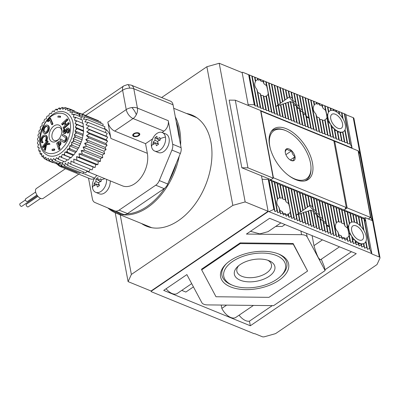 <?xml version="1.0" encoding="UTF-8"?>
<svg xmlns="http://www.w3.org/2000/svg" width="400" height="400" viewBox="0 0 400 400"><rect width="100%" height="100%" fill="white"/><g stroke="black" fill="none" stroke-linecap="round" stroke-linejoin="round"><path stroke-width="0.6" d="M260.715 111.28L260.945 111.125L273.42 177.785L346.32 207.555L345.205 208.31L346.045 208.655L344.095 209.985L364.285 218.225L364.415 218.935M270.765 179.59L270.35 179.875L344.095 209.985L347.16 207.895L370.575 217.455L368.345 218.975L372.455 220.65L359.98 153.99L358.38 150.99A0.8 0.425 169.4 0 0 358.17 150.825L370.645 217.485A0.8 0.425 -10.6 0 1 370.855 217.65L358.38 150.99M333.995 141.705L334.685 141.235L347.16 207.895M358.17 150.825L370.575 217.455L358.1 150.795L334.685 141.235M270.51 149.31A29.02 15.635 -124.2 0 1 285.655 130.59A29.02 15.635 -124.2 0 1 285.89 130.69A29.02 15.635 -124.2 0 1 310.995 167.57A29.02 15.635 -124.2 0 1 294.7 178.92A29.02 15.635 -124.2 0 1 288.035 175.05M304.665 180.95A30.02 16.175 55.8 0 0 306.375 180.045A30.02 16.175 55.8 0 0 311.02 168.485L310.995 167.57M285.89 130.69L285.045 130.335A30.02 16.175 55.8 0 0 284.805 130.235A30.02 16.175 55.8 0 0 272.59 130.415A30.02 16.175 55.8 0 0 271.12 131.675M291.26 160.53A6.935 3.735 55.8 0 0 293.54 160.745A6.935 3.735 55.8 0 0 295.035 156.74A6.935 3.735 55.8 0 0 291.67 150.75A6.935 3.735 55.8 0 0 286.815 148.765A6.935 3.735 55.8 0 0 285.205 151.695A6.935 3.735 55.8 0 0 285.32 152.775A6.935 3.735 55.8 0 0 288.685 158.765A6.935 3.735 55.8 0 0 291.2 160.505A6.935 3.735 55.8 0 0 291.26 160.53M290.465 160.195L293.54 160.745C293.19 159.995 293.69 158.66 295.035 156.74C293.08 155.335 291.96 153.335 291.67 150.75C289.225 150.665 287.605 150.005 286.815 148.765L285.29 151.62M291.67 150.75L285.9 154.675M290.24 160L295.035 156.74M267.74 260.235A17.61 9.355 -10.6 0 1 271.43 264.54A17.61 9.355 -10.6 0 1 266.495 272.995A17.61 9.355 -10.6 0 1 248.17 277.65A17.61 9.355 -10.6 0 1 236.82 271.02A17.61 9.355 -10.6 0 1 238.705 265.665M269.065 276.355A20.615 10.95 -10.6 0 1 241.815 280.78A20.615 10.95 -10.6 0 1 237.58 266.66A20.615 10.95 -10.6 0 1 240.185 264.565A20.615 10.95 -10.6 0 1 269.145 260.755A20.615 10.95 -10.6 0 1 269.065 276.355M232.615 261.47A31.42 16.695 -10.6 0 1 274.155 254.725A31.42 16.695 -10.6 0 1 280.605 276.25A31.42 16.695 -10.6 0 1 276.635 279.445A31.42 16.695 -10.6 0 1 232.495 285.25A31.42 16.695 -10.6 0 1 232.615 261.47M280.605 276.25L281.68 275.21A33.02 17.545 169.4 0 0 278.305 253.875M278.88 280.365A34.62 18.395 -10.6 0 1 233.105 287.795A34.62 18.395 -10.6 0 1 226 264.08A34.62 18.395 -10.6 0 1 230.375 260.555A34.62 18.395 -10.6 0 1 279.01 254.16A34.62 18.395 -10.6 0 1 278.88 280.365M226.555 263.555A33.02 17.545 169.4 0 0 231.12 284.675L232.495 285.25M293.25 244.165L307.585 271.05L293.125 243.5L293.25 244.165L240.29 243.575L240.165 242.905L201.545 269.2L201.67 269.865L240.29 243.575M307.585 271.05L268.96 297.345L216.005 296.75L201.67 269.865M146.575 225.59A60.04 39.25 -67.8 0 0 149.005 227.075M141.53 223.53A60.04 39.25 -67.8 0 0 146.43 226.18A60.04 39.25 -67.8 0 0 193.89 205.735A60.04 39.25 -67.8 0 0 210.935 142.13A60.04 39.25 -67.8 0 0 191.82 115.01A60.04 39.25 -67.8 0 0 186.465 113.475M268.175 211.625L268.94 211.635L273.85 209.36L268.24 179.365L262.125 179.295L268.175 211.625L151.105 291.325L151.045 290.99L268.11 211.29L261.47 175.795L271 179.69L273.23 178.17L260.57 110.51L235.295 100.19L247.955 167.85L273.23 178.17M248.315 105.505L242.165 72.64L219.215 63.27L245.165 201.925L268.11 211.29M235.295 100.19L229.18 100.12L241.84 167.78L261.47 175.795M151.045 290.99L128.095 281.62L131.37 274.455L232.83 205.385L245.165 201.925M115.215 212.775L128.095 281.62M161.625 97.54L206.88 66.735L219.215 63.27M241.84 167.78L247.955 167.85M232.83 205.385L206.88 66.735M131.37 274.455L120.21 214.825M194.29 116.175A60.04 39.25 -67.8 0 0 191.515 115.535M129.705 88.125A8.005 2.155 -94.5 0 0 128.125 84.755A8.005 2.155 85.5 0 0 127.6 84.57L131.25 85.14A8.005 5.235 112.2 0 1 133.8 88.755A8.005 4.255 169.4 0 0 129.705 88.125A8.005 4.255 169.4 0 0 122.62 90.26L126.235 109.59A8.005 4.255 -10.6 0 1 131.9 107.57A8.005 4.255 -10.6 0 1 137.42 108.085A8.005 5.235 112.2 0 1 136.315 114.68A8.005 5.235 112.2 0 1 133.09 118.545L163.935 131.14L162.03 132.435M79.955 113.5L77.55 112.515L77.435 113.675M78.48 114.1L80.325 113.31L79.4 115.5L82.835 114.74L81.56 117.095L85.015 116.77L83.4 119.22L86.82 119.355L84.865 121.83L88.2 122.43L85.93 124.85L89.125 125.915L86.555 128.21L89.57 129.73L86.74 131.83L89.52 133.775L86.47 135.62L88.98 137.955L85.755 139.485L87.965 142.165L84.61 143.335L86.5 146.305L83.065 147.065L84.615 150.265L81.16 150.59L82.365 153.955L78.94 153.82L79.795 157.28L76.46 156.68L76.98 160.165L73.78 159.1L73.98 162.53L92.085 169.92L93.125 166.995L95.085 167.555L95.8 164.58L97.9 164.675L98.28 161.72L100.47 161.35L100.5 158.485L102.72 157.66L102.405 154.96L104.605 153.695L103.95 151.23L106.07 149.56L105.095 147.385L107.085 145.345L105.81 143.52L107.625 141.165L106.08 139.73L107.675 137.12L105.9 136.11L107.23 133.31L89.125 125.915M54.4 111.435L53.07 110.895L54.285 111.675L55.16 109.835A27.215 17.795 112.2 0 1 56.145 109.365L57.16 110.31L58.21 108.595A27.215 17.795 112.2 0 1 59.19 108.33L60.03 109.53L61.225 107.985A27.215 17.795 112.2 0 1 62.18 107.92L62.82 109.35L64.13 108.01A27.215 17.795 112.2 0 1 65.035 108.16L65.465 109.78L66.86 108.68A27.215 17.795 112.2 0 1 67.695 109.03L67.9 110.805L69.345 109.97A27.215 17.795 112.2 0 1 70.085 110.515L70.06 112.4L71.52 111.855A27.215 17.795 112.2 0 1 72.15 112.58L71.9 114.525L73.335 114.28A27.215 17.795 112.2 0 1 73.84 115.175L73.365 117.13L74.745 117.195A27.215 17.795 112.2 0 1 75.11 118.23L74.425 120.155L75.715 120.52A27.215 17.795 112.2 0 1 75.93 121.675L75.055 123.515L76.225 124.18A27.215 17.795 112.2 0 1 76.285 125.42L75.24 127.135L76.255 128.08A27.215 17.795 112.2 0 1 76.16 129.38L74.97 130.925L75.805 132.13A27.215 17.795 112.2 0 1 75.56 133.45L74.25 134.79L74.895 136.22A27.215 17.795 112.2 0 1 74.5 137.535L73.11 138.635L73.535 140.26A27.215 17.795 112.2 0 1 73.01 141.535L71.565 142.37L71.77 144.14A27.215 17.795 112.2 0 1 71.12 145.35L69.66 145.895L69.635 147.775A27.215 17.795 112.2 0 1 68.875 148.88L67.44 149.125L67.19 151.07A27.215 17.795 112.2 0 1 66.34 152.05L64.96 151.985L64.485 153.945A27.215 17.795 112.2 0 1 63.57 154.77L62.28 154.4L61.6 156.325L61.805 157.555L68.135 160.14L69.91 158.055L71.13 157.775L73.145 155.115M64.96 151.985L73.085 155.305L73.95 154.895L75.685 152.075M67.44 149.125L75.565 152.445L76.515 151.565L77.925 148.67L78.765 147.875L82.12 139.775L83.67 131.385L83.28 129.63L83.72 127.34L83.06 126.225L83.28 123.525L76.95 120.945L75.93 121.675M82.915 134.58L83.095 134.245L74.97 130.925M83.27 130.625L75.24 127.135M83.135 126.87L75.055 123.515M82.555 123.47L82.355 120.04L76.025 117.455L75.11 118.23M81.205 119.57L80.975 116.965L74.645 114.385L73.84 115.175M79.475 116.355L79.17 114.385L72.84 111.8L72.15 112.58M77.275 113.61L76.985 112.35L70.655 109.765L70.085 110.515M74.625 111.385L74.475 110.92L68.145 108.335L67.695 109.03M71.135 117.555A23.215 15.175 -67.8 0 0 65.65 112.505C50.87 105.47 32.825 135.56 42.105 150C43.57 152.595 45.57 154.425 48.1 155.49A23.215 15.175 -67.8 0 0 68.45 144.66A23.215 15.175 -67.8 0 0 71.135 117.555M175.32 116.895A59.44 38.86 112.2 0 1 179.675 129.82A59.44 38.86 112.2 0 1 180.595 145.085M196.72 117.66A59.44 38.86 -67.8 0 0 196.64 117.63L173.705 108.265M176.175 121.465A58.635 38.335 112.2 0 1 178.555 129.975A58.635 38.335 112.2 0 1 179.54 139.43L173.055 104.785A8.005 5.235 -67.8 0 0 170.505 101.17L131.25 85.14M168.6 181.875L176.425 162.955A58.635 38.335 112.2 0 1 168.6 181.875L167.725 183.995L159.31 180.56L171.92 150.075A8.005 5.235 -67.8 0 0 172.67 144.25L168.26 120.68A8.005 5.235 112.2 0 1 163.935 131.14M164.705 188.21A58.635 38.335 112.2 0 1 126.94 213.92A8.005 5.235 -67.8 0 0 127.51 213.57L164.145 188.63A8.005 5.235 -67.8 0 0 164.705 188.21A8.005 5.235 -67.8 0 0 167.725 183.995M121.76 213.71A58.635 38.335 112.2 0 1 109.785 208.76M179.195 156.26A59.44 38.86 112.2 0 1 115.815 213.03A59.44 38.86 112.2 0 1 107.925 207.975M65.455 168.705L36.385 188.49A6.005 3.235 55.8 0 0 36.115 193.51A6.005 3.235 55.8 0 0 40.7 198.455A6.005 3.235 55.8 0 0 43.145 198.415L78.79 174.15M152.62 138.845L145.54 143.665L147.345 153.33L110.895 138.445A23.215 15.175 -67.8 0 0 104.52 128.445M106.56 179.36A10.005 6.54 112.2 0 1 103.22 189.365A10.005 6.54 112.2 0 1 95.67 192.32A10.005 6.54 112.2 0 1 92.485 187.8A10.005 6.54 112.2 0 1 96.965 175.44M151.505 146.53A10.005 6.54 112.2 0 1 154.345 135.93A10.005 6.54 112.2 0 1 162.255 132.52A10.005 6.54 112.2 0 1 165.445 137.04A10.005 6.54 112.2 0 1 162.6 147.64A10.005 6.54 112.2 0 1 154.69 151.05A10.005 6.54 112.2 0 1 151.505 146.53A16.89 8.975 169.4 0 1 153.32 143.325L153.59 144.56A16.825 8.94 169.4 0 1 155.475 142.79L158.31 143.95M162.255 132.52L165.9 134.01A10.005 6.54 112.2 0 1 169.09 138.53A10.005 6.54 112.2 0 1 166.245 149.13A10.005 6.54 112.2 0 1 158.335 152.535L154.69 151.05M138.575 135.23A2.8 1.49 -10.6 0 1 134.305 136.045A2.8 1.49 -10.6 0 1 134.285 136.035A2.8 1.49 -10.6 0 1 134.305 133.905A2.8 1.49 -10.6 0 1 138.21 133.385A2.8 1.49 -10.6 0 1 138.575 135.23L139.11 134.71A3.6 1.915 169.4 0 0 139.68 133.73M133.75 136.42A3.6 1.915 169.4 0 0 137.785 136.26A3.6 1.915 169.4 0 0 139.8 134.05A3.6 1.915 169.4 0 0 138.765 133.005A3.6 1.915 169.4 0 0 134.73 133.17A3.6 1.915 169.4 0 0 132.715 135.375A3.6 1.915 169.4 0 0 133.75 136.42M35.625 192.045L25.615 198.86A1.6 0.865 55.8 0 0 25.54 200.2A1.6 0.865 55.8 0 0 26.765 201.52A1.6 0.865 55.8 0 0 27.415 201.51L36.93 195.03M25.455 199.965L20 203.68A1.6 0.865 55.8 0 0 19.93 205.015A1.6 0.865 55.8 0 0 21.15 206.335A1.6 0.865 55.8 0 0 21.8 206.325L37.4 195.705M37.93 196.355L26.385 204.215A1.6 0.865 55.8 0 0 26.315 205.55A1.6 0.865 55.8 0 0 27.535 206.87A1.6 0.865 55.8 0 0 28.185 206.86L40.6 198.41M132.71 135.035A3.6 1.915 169.4 0 0 133.595 135.745A3.6 1.915 169.4 0 0 133.625 135.755M49.205 137.695A9.005 5.89 -67.8 0 0 58.47 139.545A9.005 5.89 -67.8 0 0 61.9 131.15A9.005 5.89 -67.8 0 0 61.745 129.155A9.005 5.89 -67.8 0 0 54.07 125.925A9.005 5.89 -67.8 0 0 49.205 137.695M61.87 131.73A7.005 4.58 -67.8 0 0 61.755 130.675A7.005 4.58 -67.8 0 0 55.785 128.165A7.005 4.58 -67.8 0 0 52 137.315A7.005 4.58 -67.8 0 0 58.855 139.11M59.895 141.555A2.785 1.82 112.2 0 1 60.375 142.54A2.785 1.82 112.2 0 1 60.42 143.095L60.98 143.325A2.785 1.82 -67.8 0 0 60.935 142.77A2.785 1.82 -67.8 0 0 60.455 141.785A2.495 1.63 -67.8 0 0 60.22 141.65L59.66 141.42A2.495 1.63 112.2 0 1 59.895 141.555L60.455 141.785M62.79 134.305L65.535 136.07A12.11 7.92 112.2 0 1 65.98 136.45A3.115 2.04 112.2 0 1 66.45 137.215A2.475 1.62 112.2 0 1 66.515 137.47A2.475 1.62 112.2 0 1 66.48 138.65L67.04 138.88A2.475 1.62 -67.8 0 0 67.075 137.7A2.475 1.62 -67.8 0 0 67.015 137.445A3.115 2.04 -67.8 0 0 66.54 136.675A12.11 7.92 -67.8 0 0 66.095 136.295L62.79 134.305L62.2 135.475L64.95 137.235A5.27 3.445 112.2 0 1 65.325 137.545A2.155 1.41 112.2 0 1 65.535 137.86A1.38 0.905 112.2 0 1 65.63 138.145A1.38 0.905 112.2 0 1 65.58 138.915A2.83 1.85 112.2 0 1 64.74 140.52A1.31 0.855 112.2 0 1 64.17 140.87A1.78 1.165 112.2 0 1 63.845 140.87A3.615 2.365 112.2 0 1 63.805 140.85L60.5 138.86L63.805 140.85M66.905 130.765L66.345 130.535A10.205 6.67 112.2 0 1 65.73 132.01A2.06 1.345 112.2 0 1 64.93 133.025A1.975 1.29 112.2 0 1 63.755 133.3L64.315 133.525A1.975 1.29 -67.8 0 0 65.49 133.255A2.06 1.345 -67.8 0 0 66.29 132.235A10.205 6.67 -67.8 0 0 66.905 130.765A2.38 1.555 112.2 0 1 67.355 129.91L66.795 129.68A1.24 0.81 112.2 0 1 67.795 129.23A1.24 0.81 112.2 0 1 68.085 129.5A1.735 1.135 112.2 0 1 68.185 129.825A1.735 1.135 112.2 0 1 68.04 131.05A1.805 1.18 112.2 0 1 67.125 131.97L67.305 132.95L67.87 133.18A2.28 1.49 -67.8 0 0 69.175 131.86A3.25 2.125 -67.8 0 0 69.505 129.435A3.25 2.125 -67.8 0 0 69.375 128.97A2.42 1.58 -67.8 0 0 68.755 128.345L68.195 128.115A2.42 1.58 112.2 0 1 68.815 128.74L69.375 128.97M68.815 128.74A3.25 2.125 112.2 0 1 68.945 129.205A3.25 2.125 112.2 0 1 68.615 131.63L69.175 131.86M43.165 142.37L42.605 142.14L41.64 142.585L42.2 142.815L43.165 142.37A10.92 7.14 112.2 0 1 42.505 141.505A3.14 2.055 112.2 0 1 42.345 139.06A3.825 2.5 112.2 0 1 43.06 137.62L42.495 137.395A3.4 2.225 112.2 0 1 45.145 136.285A3.4 2.225 112.2 0 1 45.36 136.395A2.69 1.76 112.2 0 1 45.98 137.355A3.13 2.045 112.2 0 1 46.035 137.585A3.13 2.045 112.2 0 1 45.89 139.44A8.545 5.585 112.2 0 1 45.34 140.89L45.9 141.12L46.85 140.69A28.09 18.365 -67.8 0 0 46.99 140.295A4.58 2.995 -67.8 0 0 47.32 137.215A4.58 2.995 -67.8 0 0 47.2 136.735A4.82 3.15 -67.8 0 0 45.975 135.33L45.415 135.1A4.82 3.15 112.2 0 1 46.64 136.505L47.2 136.735M46.64 136.505A4.58 2.995 112.2 0 1 46.76 136.985A4.58 2.995 112.2 0 1 46.43 140.065L46.99 140.295M48.345 126.055A4.09 2.675 112.2 0 1 48.67 126.995A4.09 2.675 112.2 0 1 48.74 127.705L49.3 127.935A4.09 2.675 -67.8 0 0 49.23 127.22A4.09 2.675 -67.8 0 0 48.905 126.285A4.165 2.725 -67.8 0 0 47.94 125.415L47.38 125.185A4.165 2.725 112.2 0 1 48.345 126.055L48.905 126.285M59.53 143.195A1.91 1.25 -67.8 0 0 59.325 142.67A0.87 0.57 -67.8 0 0 59.14 142.51A0.87 0.57 -67.8 0 0 58.94 142.485A1.67 1.095 -67.8 0 0 58.405 142.75A8.16 5.335 -67.8 0 0 57.795 143.25L58.405 145.055A12.395 8.1 -67.8 0 0 58.86 144.63A3.42 2.235 -67.8 0 0 59.275 144.165A0.895 0.585 -67.8 0 0 59.51 143.72A0.865 0.565 -67.8 0 0 59.545 143.285A1.91 1.25 -67.8 0 0 59.53 143.195M47.865 127.78A2.945 1.925 -67.8 0 0 47.865 127.77A3.5 2.29 -67.8 0 0 47.525 126.895A3.145 2.055 -67.8 0 0 46.885 126.37A3.145 2.055 -67.8 0 0 45.435 126.52A3 1.96 -67.8 0 0 44.485 127.32A3.105 2.03 -67.8 0 0 43.535 130.1A2.855 1.865 -67.8 0 0 44.03 131.685A3.005 1.965 -67.8 0 0 44.545 132.065A3.005 1.965 -67.8 0 0 46.165 131.78A2.895 1.89 -67.8 0 0 47.17 130.71A2.945 1.925 -67.8 0 0 47.865 127.78M115.815 213.03L151.705 227.685A59.44 38.86 -67.8 0 0 151.785 227.715M114.86 210.895L123.205 214.3A8.005 5.235 -67.8 0 0 123.24 214.315A8.005 5.235 -67.8 0 0 126.94 213.92M176.425 162.955L180.335 153.51A8.005 5.235 -67.8 0 0 181.085 147.685L179.54 139.43M88.51 178.12L92.395 198.9A8.005 5.235 112.2 0 0 94.91 202.5L114.795 210.865A8.005 5.235 -67.8 0 0 114.825 210.88A8.005 5.235 -67.8 0 0 119.1 210.135L155.735 185.195A8.005 5.235 -67.8 0 0 159.31 180.56M147.345 153.33A23.215 15.175 112.2 0 1 140.755 177.925A23.215 15.175 112.2 0 1 122.405 185.83L86.815 171.295M94.5 178.4A8.005 5.235 112.2 0 1 90.535 178.945L59.69 166.35L56.02 163.325M110.205 180.845A10.005 6.54 112.2 0 1 106.865 190.85A10.005 6.54 112.2 0 1 99.315 193.81L95.67 192.32M62.22 166.44A8.005 5.235 112.2 0 1 59.69 166.35M127.6 84.57L123.72 85.935A8.005 4.315 55.8 0 0 122.62 90.26L85.6 115.46M110.895 138.445L107.84 122.115A8.005 4.315 55.8 0 0 114.695 131.07L145.54 143.665M107.84 122.115L126.235 109.59A8.005 4.315 55.8 0 0 133.09 118.545L114.695 131.07M73.98 162.53L70.97 161.01L70.875 164.32L88.98 171.71L90.195 169.15M70.875 164.32L68.095 162.375L67.735 165.49L85.845 172.885L87.04 170.92M67.735 165.49L65.225 163.16L64.645 166.015L82.75 173.41L83.8 172.05M64.645 166.015L62.435 163.34L61.68 165.88L79.785 173.275L80.535 172.505M61.68 165.88L59.79 162.91L58.905 165.09L77.01 172.48L77.295 172.255M98.48 121.125L98.43 120.7L80.325 113.31M100.925 123.265L100.94 122.13L82.835 114.74M102.895 125.92L103.12 124.165L85.015 116.77M104.375 129.035L104.925 126.75L86.82 119.355M105.345 132.535L106.31 129.82L88.2 122.43M98.03 180.245L97.955 177.645A16.195 8.605 169.4 0 0 95.92 179.03L95.995 181.63A16.825 8.94 -10.6 0 0 94.115 183.395L94.57 185.83A16.825 8.94 169.4 0 1 96.45 184.06L97.42 187.025A16.195 8.605 -10.6 0 1 99.455 185.64L98.485 182.675A16.825 8.94 169.4 0 1 101.26 181.275L100.805 178.84A16.825 8.94 -10.6 0 0 98.03 180.245L100.92 181.425M155.475 142.79L156.44 145.755A16.195 8.605 -10.6 0 1 158.475 144.37L157.51 141.405A16.825 8.94 169.4 0 1 160.28 140.005L159.825 137.57A16.825 8.94 -10.6 0 0 157.055 138.975L159.94 140.155M157.055 138.975L156.98 136.37A16.195 8.605 169.4 0 0 154.945 137.755L155.02 140.36A16.825 8.94 -10.6 0 0 153.135 142.125L153.32 143.325M93.125 166.995L73.78 159.1M96.45 184.06L99.29 185.22M97.99 179.875L95.92 179.03M95.995 181.63L98.515 182.66M99.905 181.905L99.72 180.935M94.115 183.395L96.215 184.255M98.105 184.74L98.925 184.18M157.015 138.605L154.945 137.755M155.02 140.36L157.54 141.39M158.925 140.635L158.745 139.665M153.135 142.125L155.235 142.98M157.13 143.465L157.945 142.91M95.085 167.555L76.98 160.165M95.8 164.58L76.46 156.68M97.9 164.675L79.795 157.28M98.28 161.72L78.94 153.82M100.47 161.35L82.365 153.955M100.5 158.485L81.16 150.59M102.72 157.66L84.615 150.265M102.405 154.96L83.065 147.065M104.605 153.695L86.5 146.305M103.95 151.23L84.61 143.335M58.905 165.09L58.255 163.405M106.07 149.56L87.965 142.165M57.04 162.91L56.395 163.655L58.755 164.62M105.095 147.385L85.755 139.485M56.395 163.655L56.305 163.175M107.085 145.345L88.98 137.955M105.81 143.52L86.47 135.62M107.625 141.165L89.52 133.775M106.08 139.73L86.74 131.83M107.675 137.12L89.57 129.73M105.9 136.11L86.555 128.21M61.6 156.325A27.215 17.795 112.2 0 1 60.635 156.98L59.47 156.315L58.595 158.16A27.215 17.795 112.2 0 1 57.61 158.625L56.595 157.68L55.545 159.395A27.215 17.795 112.2 0 1 54.565 159.665L53.725 158.465L52.53 160.01A27.215 17.795 112.2 0 1 51.575 160.07L50.93 158.64L49.62 159.98A27.215 17.795 112.2 0 1 48.715 159.835L48.29 158.215L46.895 159.315L46.73 160.115L53.055 162.7L53.425 162.51M49.62 159.98L49.5 160.91L55.83 163.49L56.87 162.84M52.53 160.01L52.47 161.045L58.8 163.63L60.355 162.48M55.545 159.395L55.56 160.52L61.89 163.105L63.845 161.45M58.595 158.16L58.7 159.345L65.025 161.93L67.155 159.88M62.28 154.4L70.4 157.67M55.16 109.835L56.175 109.105L57.555 109.665M46.895 159.315A27.215 17.795 112.2 0 1 46.06 158.965L45.855 157.19L44.41 158.025A27.215 17.795 112.2 0 1 43.67 157.475L43.69 155.595L42.235 156.14A27.215 17.795 112.2 0 1 41.605 155.41L41.855 153.47L40.42 153.71A27.215 17.795 112.2 0 1 39.915 152.82L40.39 150.86L39.005 150.8A27.215 17.795 112.2 0 1 38.645 149.765L39.325 147.84L38.035 147.47A27.215 17.795 112.2 0 1 37.82 146.32L38.695 144.48L37.53 143.81A27.215 17.795 112.2 0 1 37.47 142.575L38.515 140.855L37.5 139.91A27.215 17.795 112.2 0 1 37.59 138.615L38.785 137.065L37.945 135.865A27.215 17.795 112.2 0 1 38.19 134.54L39.5 133.2L38.86 131.775A27.215 17.795 112.2 0 1 39.25 130.455L40.645 129.355L40.215 127.735A27.215 17.795 112.2 0 1 40.745 126.46L42.19 125.625L41.985 123.85A27.215 17.795 112.2 0 1 42.635 122.645L44.095 122.1L44.115 120.22A27.215 17.795 112.2 0 1 44.875 119.11L46.315 118.87L46.565 116.925A27.215 17.795 112.2 0 1 47.415 115.945L48.795 116.01L49.265 114.05A27.215 17.795 112.2 0 1 50.185 113.225L51.475 113.59L52.155 111.665A27.215 17.795 112.2 0 1 53.12 111.01M53.07 110.895L52.155 111.665M56.175 109.105L56.145 109.365M50.185 113.225L49.265 114.05M37.53 143.81L37.47 142.575M38.035 147.47L37.82 146.32M39.005 150.8L38.645 149.765M40.42 153.71L40.23 154.07L39.915 152.82M42.235 156.14L42.035 156.655L41.605 155.41M44.41 158.025L44.22 158.685L43.67 157.475M46.73 160.115L46.06 158.965M49.5 160.91L48.715 159.835M52.47 161.045L51.575 160.07M55.56 160.52L54.565 159.665M58.7 159.345L57.61 158.625M61.805 157.555L60.635 156.98M64.485 153.945L64.8 155.19L63.57 154.77M67.19 151.07L67.62 152.31L66.34 152.05M69.635 147.775L70.185 148.985L68.875 148.88M71.77 144.14L72.44 145.295L71.12 145.35M73.535 140.26L74.32 141.33L73.01 141.535M74.895 136.22L75.79 137.195L74.5 137.535M75.805 132.13L76.805 132.98L75.56 133.45M76.255 128.08L77.345 128.8L76.16 129.38M76.225 124.18L77.39 124.755L76.285 125.42M75.715 120.52L76.95 120.945M74.745 117.195L76.025 117.455M73.335 114.28L74.645 114.385M71.52 111.855L72.84 111.8M69.345 109.97L70.655 109.765M66.86 108.68L68.145 108.335M64.13 108.01L65.375 107.545L65.035 108.16M61.225 107.985L62.405 107.405L62.18 107.92M58.21 108.595L59.315 107.93L59.19 108.33M59.315 107.93L60.795 108.535M60.42 143.095A2.3 1.505 112.2 0 1 60.185 144.09A1.98 1.295 112.2 0 1 59.715 144.83A7.615 4.98 112.2 0 1 58.845 145.68L58.585 145.915L59.485 148.575L58.655 149.31L59.215 149.54L60.045 148.805L59.145 146.14L59.405 145.91A7.615 4.98 -67.8 0 0 60.28 145.06A1.98 1.295 -67.8 0 0 60.745 144.32A2.3 1.505 -67.8 0 0 60.98 143.325M54.595 150.215L54.72 149.17L54.16 148.94L54.035 149.99L52.01 150.37L52.575 150.6L54.595 150.215L54.035 149.99M66.48 138.65A4.635 3.03 112.2 0 1 64.965 141.55A2.375 1.55 112.2 0 1 64.14 142.07A2.845 1.86 112.2 0 1 63.415 142.105A6.245 4.085 112.2 0 1 63.055 141.985L63.615 142.215A6.245 4.085 -67.8 0 0 63.975 142.335A2.845 1.86 -67.8 0 0 64.7 142.3A2.375 1.55 -67.8 0 0 65.53 141.78A4.635 3.03 -67.8 0 0 67.04 138.88M42.895 147.39L42.395 146.67L47.135 140.56L47.635 141.28L45.585 143.925L48.875 143.08L49.445 143.9L45.92 144.66L46.48 144.89L45.405 150.435L44.235 149.325L45.375 144.19L42.895 147.39L43.455 147.62L45.08 145.525M46.505 143.685L48.195 141.51L47.135 140.56M46.48 144.89L50.005 144.13L48.875 143.08M67.355 129.91A1.24 0.81 112.2 0 1 68.04 129.43M65.1 130.19L64.845 129.335L64.285 129.105L64.54 129.965L65.1 130.19A2.67 1.745 112.2 0 0 64.645 130.82L64.085 130.59A2.67 1.745 112.2 0 1 64.54 129.965M64.49 132.165A0.94 0.615 112.2 0 1 64.445 132.045A1.37 0.895 112.2 0 1 64.645 130.82M43.06 137.62A3.4 2.225 112.2 0 1 45.41 136.43M62.005 124.685L61.665 123.76L66.955 118.87L67.295 119.795L64.755 122.145L65.805 124.99L68.35 122.64L68.69 123.565L69.25 123.795L63.96 128.685L63.4 128.455L63.06 127.535L65.12 125.63L64.07 122.78L62.005 124.685L62.57 124.915L64.275 123.335M66.16 124.665L65.315 122.37L67.855 120.02L67.515 119.1L66.955 118.87M69.25 123.795L68.91 122.87L68.35 122.64M46.54 133.24L45.98 133.01A3.955 2.585 112.2 0 1 44.055 133.26L44.615 133.49A3.955 2.585 -67.8 0 0 46.54 133.24A4.25 2.78 -67.8 0 0 47.83 132.15A4.445 2.905 -67.8 0 0 49.3 127.935M47.58 121.495L47.26 120.75L49.975 118.035L52.41 123.7L52.97 123.93L52.155 124.745L51.595 124.515L49.48 119.595L47.58 121.495L48.14 121.725L49.72 120.145M52.97 123.93L50.535 118.265L49.975 118.035M60.34 117.42L60.59 116.38L60.03 116.15L59.78 117.19L57.825 117.095L59.78 117.19M58.655 149.31L56.615 143.28L57.795 142.235A6.82 4.46 112.2 0 1 58.705 141.53A2.745 1.795 112.2 0 1 59.255 141.34A2.495 1.63 112.2 0 1 59.66 141.42M60.185 144.09L60.745 144.32M58.845 145.68L59.405 145.91M58.585 145.915L59.145 146.14M59.485 148.575L60.045 148.805M52.01 150.37L52.135 149.32L54.16 148.94M63.415 142.105L63.975 142.335M63.055 141.985A6.245 4.085 112.2 0 1 62.655 141.785L59.91 140.025L60.5 138.86M63.845 140.87A3.615 2.365 112.2 0 1 63.545 140.785A3.615 2.365 112.2 0 1 63.245 140.62M65.535 136.07L66.095 136.295M66.45 137.215L67.015 137.445M64.965 141.55L65.53 141.78M47.635 141.28L48.195 141.51M49.445 143.9L50.005 144.13M45.92 144.66L44.845 150.205M66.345 130.535A2.38 1.555 112.2 0 1 66.795 129.68M65.73 132.01L66.29 132.235M64.93 133.025L65.49 133.255M63.755 133.3A1.975 1.29 112.2 0 1 63.19 132.645A2.92 1.91 112.2 0 1 63.3 130.485A2.235 1.46 112.2 0 1 64.285 129.105M64.445 132.045L63.88 131.82A1.37 0.895 112.2 0 1 64.085 130.59M68.195 128.115A2.42 1.58 112.2 0 0 67.08 128.235A2.17 1.42 112.2 0 0 66.07 129.32A13.625 8.91 112.2 0 0 65.27 131.18A1.29 0.845 112.2 0 1 64.655 132.08A0.94 0.615 112.2 0 1 64.16 132.16A0.94 0.615 112.2 0 1 63.88 131.82M68.615 131.63A2.28 1.49 112.2 0 1 67.305 132.95M46.85 140.69L46.29 140.46L45.34 140.89M42.345 139.06L41.785 138.83A3.825 2.5 112.2 0 1 42.495 137.395M42.505 141.505L41.945 141.275A3.14 2.055 112.2 0 1 41.785 138.83M42.605 142.14A10.92 7.14 112.2 0 1 41.945 141.275M41.64 142.585A5.03 3.29 112.2 0 1 41.105 141.6A4.415 2.885 112.2 0 1 41.19 138.37A5.115 3.345 112.2 0 1 42.17 136.48A4.395 2.875 112.2 0 1 45.415 135.1M46.43 140.065A28.09 18.365 112.2 0 1 46.29 140.46M67.295 119.795L67.855 120.02M64.755 122.145L65.315 122.37M68.69 123.565L63.4 128.455M44.055 133.26A3.955 2.585 112.2 0 1 43.35 132.735A3.92 2.565 112.2 0 1 42.69 130.715A4.455 2.91 112.2 0 1 44.145 126.465A4.3 2.81 112.2 0 1 45.74 125.25A4.165 2.725 112.2 0 1 47.38 125.185M48.74 127.705A4.445 2.905 112.2 0 1 47.27 131.925A4.25 2.78 112.2 0 1 45.98 133.01M52.41 123.7L51.595 124.515M57.825 117.095L58.08 116.055L60.03 116.15M62.405 107.405L64.06 108.085M57.71 143.33L58.27 143.555L58.69 144.795M58.405 142.75L58.965 142.98A8.16 5.335 -67.8 0 0 58.355 143.48L58.27 143.555M58.94 142.485L59.3 142.635M59.375 142.75A1.67 1.095 -67.8 0 0 58.965 142.98M44.03 131.685L44.59 131.915A3.005 1.965 -67.8 0 0 44.84 132.145M43.535 130.1L44.1 130.33A2.855 1.865 -67.8 0 0 44.59 131.915M44.485 127.32L45.045 127.55A3.105 2.03 -67.8 0 0 44.1 130.33M45.435 126.52L46 126.75A3 1.96 -67.8 0 0 45.045 127.55M47.155 126.515A3.145 2.055 -67.8 0 0 46 126.75M65.375 107.545L67.64 108.47M39.25 148.05L37.925 147.51M77.39 124.755L83.72 127.34M40.22 151.555L38.85 150.995M77.345 128.8L83.67 131.385M41.7 154.67L40.23 154.07M76.805 132.98L83.135 135.565M74.25 134.79L82.38 138.11M43.67 157.32L42.035 156.655M75.79 137.195L82.12 139.775M73.11 138.635L81.235 141.955M46.42 159.585L44.22 158.685M74.32 141.33L80.65 143.915M71.565 142.37L79.69 145.685M72.44 145.295L78.765 147.875M69.66 145.895L77.785 149.21M70.185 148.985L76.515 151.565M67.62 152.31L73.95 154.895M64.8 155.19L71.13 157.775M305.135 235.32A8.005 4.255 -10.6 0 1 307.195 236.975L325.115 270.58L273.615 305.64L207.42 304.9A8.005 4.255 -10.6 0 1 201.81 302.61L186.875 274.605L163.69 290.39L250.33 325.765L356.25 253.66L269.61 218.285L246.42 234.07L301.585 234.685A8.005 4.255 -10.6 0 1 305.135 235.32M191.69 283.63L177.23 293.475A12.41 6.685 -124.2 0 1 172.18 293.55A12.41 6.685 -124.2 0 1 166.07 288.77M253.44 305.415L235.83 317.4A12.41 6.685 -124.2 0 1 230.78 317.475A12.41 6.685 -124.2 0 1 221.825 308.375L221.205 305.055M272.28 305.625L249.465 321.155A12.41 6.685 -124.2 0 1 245.75 320.665A12.41 6.685 -124.2 0 1 239.08 315.185M351.475 251.71L324.96 269.76M321.295 259.22L324.46 267.08L325.115 270.58M312.1 235.63L313.97 245.645C315.385 250.725 316.865 254.78 318.42 257.815L320.325 259.88L339.505 246.825M250.47 231.31L259.82 233.885L268.015 231.67L280.9 222.895M358.67 243.79L358.045 242.535A12.41 6.685 55.8 0 0 359.475 243.245A12.41 6.685 55.8 0 0 360.85 243.68L358.67 243.79L359.065 245.92L361.095 244.985L361.87 247.065L363.9 246.13L364.675 248.21L366.7 247.275L367.48 249.355L369.505 248.42L363.89 218.42L361.685 218.395L361.09 217.275L358.88 217.25L358.285 216.13L356.075 216.105L355.48 214.985L353.275 214.96L352.675 213.84L350.47 213.815L349.87 212.695L347.665 212.67L347.07 211.55L344.86 211.525L344.265 210.405L342.06 210.385L341.46 209.26L339.255 209.24L338.655 208.115L336.45 208.095L335.85 206.975L333.645 206.95L333.05 205.83L330.84 205.805L330.245 204.685L328.04 204.66L327.44 203.54L325.235 203.515L324.635 202.395L322.43 202.37L321.835 201.25L319.625 201.225L319.03 200.105L316.82 200.08L316.225 198.96L314.02 198.935L313.42 197.815L311.215 197.79L310.615 196.67L308.41 196.645L307.815 195.525L305.605 195.5L305.01 194.38L302.805 194.355L302.205 193.235L300 193.21L299.4 192.09L297.195 192.065L296.6 190.945L294.39 190.92L293.795 189.8L291.585 189.775L290.99 188.655L288.785 188.63L288.185 187.51L285.98 187.485L285.38 186.365L283.175 186.34L282.58 185.22L280.37 185.195L279.775 184.075L277.57 184.05L276.97 182.93L274.765 182.905L274.165 181.785L271.96 181.76L271.365 180.64L269.155 180.615L268.56 179.495L274.17 209.49L274.95 211.575L276.975 210.635L277.755 212.72L279.78 211.78L280.56 213.865L282.585 212.925L283.36 215.01L285.39 214.07L286.165 216.155L288.19 215.215L288.97 217.3L290.995 216.36L291.775 218.445L293.8 217.505L294.575 219.59L296.605 218.65L297.38 220.735L299.41 219.795L300.185 221.88L302.21 220.94L302.99 223.025L305.015 222.085L305.795 224.17L307.82 223.23L308.595 225.315L310.625 224.375L311.4 226.46L313.425 225.52L314.205 227.605L316.23 226.665L317.01 228.75L319.035 227.81L319.81 229.895L321.84 228.955L322.615 231.035L324.645 230.1L325.42 232.18L327.445 231.245L328.225 233.325L330.25 232.39L331.03 234.47L333.055 233.535L333.83 235.615L335.86 234.68L336.635 236.76L338.66 235.825L339.44 237.905L341.465 236.97L342.245 239.05L344.27 238.115L345.05 240.195L347.075 239.26L347.85 241.34L349.88 240.405L350.655 242.485L352.68 241.55L353.46 243.63L355.485 242.695L356.265 244.775L358.29 243.84L359.065 245.92M295.785 179.685A30.62 16.495 55.8 0 0 308.245 179.5A30.62 16.495 55.8 0 0 309.63 153.91A30.62 16.495 55.8 0 0 286.24 128.69A30.62 16.495 55.8 0 0 273.785 128.875A30.62 16.495 55.8 0 0 272.395 154.465A30.62 16.495 55.8 0 0 295.785 179.685M285.295 213.57L283.045 213.33L282.335 211.6L279.92 210.455L278.935 207.28C276.71 204.705 276.235 202.155 277.505 199.62L277.715 198.68L279.715 197.585L280.195 198.1L282.365 197.91L282.985 199.17L285.29 199.72L286.075 201.84L288.62 203.66C289.795 207.75 290.34 210.665 290.255 212.4L288.385 214.17L285.865 214.545L285.295 213.57L285.39 214.07M288.51 214.085L288.97 217.3M341.945 237.445L341.25 235.8L338.855 234.775L337.92 231.865C335.05 228.925 334.505 226.01 336.285 223.12L336.545 222.45L338.565 221.475L339.065 222.07L341.245 221.95L341.885 223.285L344.205 223.92L345.01 226.16L347.6 228.24C348.555 231.685 349.03 234.235 349.035 235.9L347.215 237.935L344.735 238.515L344.175 237.615L341.945 237.445L342.245 239.05M347.85 241.34L347.215 237.935L346.825 237.935L347.075 239.26M241.82 72.5L242.865 72.315L248.65 74.71L254.265 104.705L255.185 105.955L257.39 105.98L257.99 107.1L260.195 107.125L260.79 108.245L263 108.27L263.595 109.39L265.8 109.415L266.4 110.535L268.605 110.56L269.205 111.68L271.41 111.705L272.005 112.825L274.215 112.85L274.81 113.97L277.02 113.995L277.615 115.115L279.82 115.14L280.42 116.26L282.625 116.285L283.225 117.405L285.43 117.43L286.025 118.55L288.235 118.575L288.83 119.695L291.035 119.72L291.635 120.84L293.84 120.865L294.44 121.985L296.645 122.01L297.245 123.13L299.45 123.155L300.045 124.275L302.255 124.3L302.85 125.42L305.055 125.445L305.655 126.565L307.86 126.59L308.46 127.71L310.665 127.735L311.26 128.855L313.47 128.88L314.065 130L316.275 130.025L316.87 131.145L319.075 131.17L319.675 132.29L321.88 132.315L322.48 133.435L324.685 133.46L325.28 134.58L327.49 134.605L328.085 135.725L330.29 135.75L330.89 136.87L333.095 136.895L333.695 138.015L335.9 138.04L336.495 139.16L338.705 139.185L339.3 140.305L341.51 140.33L342.105 141.45L344.31 141.475L344.91 142.595L347.115 142.62L347.715 143.74L349.92 143.765L344.305 113.765L255 77.285L255.635 80.695L257.635 79.6L258.115 80.11L260.28 79.92L260.905 81.185L263.21 81.73L263.995 83.855L266.54 85.67C267.71 89.765 268.255 92.68 268.175 94.41L266.305 96.18L263.785 96.56L263.215 95.58L260.965 95.34L260.255 93.615L257.84 92.47L256.855 89.29C254.63 86.72 254.155 84.165 255.425 81.63L255.9 80.505M266.43 96.095L269.205 111.68M314.445 104.475L316.485 103.485L316.985 104.08L319.165 103.965L319.8 105.3L322.125 105.93L322.93 108.17L325.52 110.255C326.47 113.695 326.95 116.25 326.955 117.915L325.135 119.945L322.65 120.53L322.095 119.625L319.86 119.455L319.165 117.815L316.775 116.79L315.84 113.875C312.97 110.935 312.425 108.02 314.205 105.135L314.465 104.46L313.88 101.33M328.085 135.725L325.135 119.945L324.745 119.945L327.49 134.605M337.775 132.14L337.15 130.88A12.41 6.685 55.8 0 0 338.58 131.59A12.41 6.685 55.8 0 0 339.955 132.025L337.775 132.14L339.3 140.305M356.23 225.915A8.405 4.53 -124.2 0 1 362.65 232.835A8.405 4.53 -124.2 0 1 362.27 239.86A8.405 4.53 -124.2 0 1 358.85 239.91A8.405 4.53 -124.2 0 1 352.43 232.99A8.405 4.53 -124.2 0 1 352.81 225.965A8.405 4.53 -124.2 0 1 356.23 225.915M335.335 114.26A8.405 4.53 -124.2 0 1 341.755 121.18A8.405 4.53 -124.2 0 1 341.375 128.205A8.405 4.53 -124.2 0 1 337.955 128.255A8.405 4.53 -124.2 0 1 331.535 121.335A8.405 4.53 -124.2 0 1 331.915 114.31A8.405 4.53 -124.2 0 1 335.335 114.26M242.1 72.305L248.15 104.635L254.265 104.705M268.94 211.635L371.71 253.6L371.92 253.985L379.31 257.005A2.4 1.275 -10.6 0 1 380 257.705A2.4 1.275 -10.6 0 1 379.935 258.17L377.175 264.21A2.4 1.275 -10.6 0 1 376.565 264.87L276 333.33A2.4 1.275 -10.6 0 1 274.94 333.81L264.535 336.73A2.4 1.275 -10.6 0 1 262.245 336.705L254.85 333.685L254.085 333.675L151.31 291.71L151.105 291.325M293.125 243.5L240.165 242.905M351.13 147.95L351.06 147.565L260.59 110.625M270.35 179.875L270.26 179.385M242.865 72.315L345.64 114.28L345.845 114.67L353.24 117.685L379.31 257.005M380 257.705L353.925 118.385A2.4 1.275 169.4 0 0 353.24 117.685M371.92 253.985L365.12 217.655L368.345 218.975L370.645 217.485M352.15 148.37L345.845 114.67M273.85 209.36L274.17 209.49M369.505 248.42L371.71 253.6M275.73 226.415L282.17 226.485L284.995 224.565M249.465 321.155L250.33 325.765M193.43 286.895L185.855 292.055L181.765 290.385M268.24 179.365L268.56 179.495M365.12 217.655L364.285 218.225M363.89 218.42L365.87 221.655M349.92 143.765L351.895 147L351.06 147.565M346.045 208.655L345.895 207.84M260.945 111.125L333.845 140.895L346.32 207.555M248.65 74.71L248.975 74.84L254.585 104.835M255 77.285L248.975 74.84M344.305 113.765L345.64 114.28M372.455 220.65L370.855 217.65M369.825 248.55L364.21 218.55M350.24 143.895L344.625 113.895M363.9 246.13L363.44 243.67L361.37 244.385L361.87 247.065M361.37 244.385L360.85 243.68L361.095 244.985M358.045 242.535L355.76 242.095L355.025 240.235A12.41 6.685 55.8 0 0 358.045 242.535L358.29 243.84M355.76 242.095L356.265 244.775M355.025 240.235L352.605 239.065L351.675 236.16A12.41 6.685 55.8 0 0 355.025 240.235L355.485 242.695M344.735 238.515L345.05 240.195M344.175 237.615L344.27 238.115M341.25 235.8L341.465 236.97M338.855 234.775L339.44 237.905M338.66 235.825L337.92 231.865M290.255 212.4L290.995 216.36M287.975 214.05L288.19 215.215M285.865 214.545L286.165 216.155M283.045 213.33L283.36 215.01M282.335 211.6L282.585 212.925M279.92 210.455L280.56 213.865M226.615 305.115L221.825 308.375M322.46 239.865L313.97 245.645M274.95 211.575L269.155 180.615M255.185 105.955L249.39 75M257.635 79.6L257.385 78.275M258.115 80.11L257.8 78.43M260.28 79.92L260.19 79.42M260.905 81.185L260.605 79.575M263.21 81.73L262.99 80.565M263.995 83.855L263.41 80.72M265.795 81.71L266.54 85.67M314.205 105.135L313.465 101.17M316.485 103.485L316.265 102.315M316.985 104.08L316.685 102.475M319.165 103.965L319.07 103.46M319.8 105.3L319.49 103.62M322.125 105.93L321.875 104.605M322.93 108.17L322.29 104.765M331.115 110.41L330.705 108.2M330.285 108.04L330.745 110.5A12.41 6.685 55.8 0 0 329.66 111A12.41 6.685 55.8 0 0 328.49 112.285L327.48 106.895M344.91 142.595L342.925 131.99L342.54 132.015A12.41 6.685 55.8 0 0 343.625 131.515A12.41 6.685 55.8 0 0 344.795 130.23A12.41 6.685 55.8 0 0 342.51 118.01A12.41 6.685 55.8 0 0 339.16 113.935A12.41 6.685 55.8 0 0 336.14 111.635A12.41 6.685 55.8 0 0 333.335 110.49L333.09 109.185M333.74 110.59L333.505 109.345M336.14 111.635L335.895 110.33M336.575 111.9L336.31 110.49M339.16 113.935L338.7 111.475M360.85 243.68A12.41 6.685 55.8 0 0 363.44 243.67A12.41 6.685 55.8 0 0 364.52 243.17A12.41 6.685 55.8 0 0 365.695 241.885A12.41 6.685 55.8 0 0 363.405 229.665A12.41 6.685 55.8 0 0 360.055 225.59A12.41 6.685 55.8 0 0 357.035 223.29A12.41 6.685 55.8 0 0 354.23 222.145L352.675 213.84M363.82 243.645L363.44 243.67L363.82 243.645L364.675 248.21M352.605 239.065L353.46 243.63M349.035 235.9L349.88 240.405M279.78 211.78L278.935 207.28M276.975 210.635L271.365 180.64M257.39 105.98L251.775 75.985M255.425 81.63L254.58 77.13M324.68 105.75L325.52 110.255M333.335 110.49A12.41 6.685 55.8 0 0 330.745 110.5M327.9 107.055L328.755 111.62L329.66 111M339.635 114.4L339.115 111.635M365.975 241.31L367.48 249.355M361.685 218.395L363.965 230.585M341.92 112.78L343.07 118.93M345.075 129.655L347.715 143.74M366.7 247.275L365.695 241.885M352.68 241.55L351.675 236.16L348.81 232.63L350.655 242.485M277.755 212.72L271.96 181.76M257.99 107.1L252.195 76.14M328.755 111.62L326.94 115.77L327.915 120.975L330.78 124.505A12.41 6.685 55.8 0 0 334.13 128.58L331.71 127.41L330.78 124.505L333.095 136.895M342.51 118.01L341.5 112.62M361.09 217.275L363.405 229.665M344.795 130.23L347.115 142.62M277.505 199.62L274.165 181.785M260.195 107.125L256.855 89.29M358.88 217.25L360.53 226.055M274.765 182.905L277.715 198.68L277.98 198.495M336.525 222.46L333.645 206.95M260.79 108.245L257.84 92.47M358.285 216.13L360.055 225.59M342.925 131.99L342.54 132.015L344.31 141.475M291.775 218.445L285.98 187.485M285.38 186.365L288.62 203.66M330.84 205.805L336.635 236.76M336.285 223.12L333.05 205.83M349.87 212.695L351.64 222.155A12.41 6.685 55.8 0 0 350.555 222.655A12.41 6.685 55.8 0 0 349.385 223.94L347.835 227.42L348.81 232.63M347.835 227.42L344.86 211.525M344.265 210.405L347.6 228.24M279.715 197.585L276.97 182.93M263 108.27L260.255 93.615M272.005 112.825L266.215 81.865M268.175 94.41L271.41 111.705M311.075 100.185L316.87 131.145M319.075 131.17L315.84 113.875M326.94 115.77L325.095 105.91M326.955 117.915L330.29 135.75M330.89 136.87L327.915 120.975M356.075 216.105L357.47 223.555M340.475 132.73L339.955 132.025A12.41 6.685 55.8 0 0 342.54 132.015L340.475 132.73L342.105 141.45M283.175 186.34L286.075 201.84M293.8 217.505L288.185 187.51M330.245 204.685L335.86 234.68M342.06 210.385L345.01 226.16M347.665 212.67L349.65 223.275L349.385 223.94L347.07 211.55M280.195 198.1L277.57 184.05M263.595 109.39L260.965 95.34M274.215 112.85L268.6 82.855M319.675 132.29L316.775 116.79M310.66 100.025L316.275 130.025M355.48 214.985L357.035 223.29M339.955 132.025L341.51 140.33M282.58 185.22L285.29 199.72M294.575 219.59L288.785 188.63M328.04 204.66L333.83 235.615M338.565 221.475L335.85 206.975M341.46 209.26L344.205 223.92M282.365 197.91L279.775 184.075M265.8 109.415L263.215 95.58M274.81 113.97L269.02 83.01M265.895 96.06L268.605 110.56M321.88 132.315L319.165 117.815M308.27 99.04L314.065 130M333.695 138.015L331.71 127.41M353.275 214.96L354.635 222.245M280.37 185.195L282.985 199.17M296.605 218.65L290.99 188.655M327.44 203.54L333.055 233.535M339.065 222.07L336.45 208.095M339.255 209.24L341.885 223.285M349.65 223.275L350.555 222.655M266.4 110.535L263.785 96.56M277.02 113.995L271.405 84M322.48 133.435L319.86 119.455M307.855 98.88L313.47 128.88M335.9 138.04L334.13 128.58L334.865 130.44L336.495 139.16M322.65 120.53L325.28 134.58M334.865 130.44L337.15 130.88L338.705 139.185M297.38 220.735L291.585 189.775M325.235 203.515L331.03 234.47M341.245 221.95L338.655 208.115M352.015 222.065L350.47 213.815M277.615 115.115L271.82 84.155M324.685 133.46L322.095 119.625M305.47 97.895L311.26 128.855M299.41 219.795L298.35 214.16L296.33 215.105L298.275 213.74L293.795 189.8M324.635 202.395L329.115 226.335L329.975 228.845L329.195 226.75L330.25 232.39M351.64 222.155A12.41 6.685 -124.2 0 1 354.23 222.145M279.82 115.14L278.02 105.505L275.995 106.45L277.94 105.085L274.21 85.145M305.05 97.735L308.785 117.68L309.64 120.19L308.86 118.095L310.665 127.735M337.15 130.88A12.41 6.685 -124.2 0 1 334.13 128.58M298.275 213.74L298.61 213.47L294.39 190.92M322.43 202.37L326.65 224.92L329.115 226.335M349.385 223.94A12.41 6.685 55.8 0 0 351.675 236.16M277.94 105.085L278.28 104.815L274.625 85.3M280.42 116.26L278.435 105.65L278.02 105.505M308.86 118.095L306.475 117.1L308.46 127.71M302.665 96.75L306.315 116.265L308.785 117.68M328.49 112.285A12.41 6.685 55.8 0 0 330.78 124.505M298.61 213.47L300.56 212.11L296.6 190.945M321.835 201.25L325.795 222.41L326.65 224.92M278.28 104.815L280.225 103.455L277.01 86.29M282.625 116.285L280.46 104.705L278.435 105.65M306.475 117.1L305.695 115.005L307.86 126.59M302.245 96.595L305.46 113.755L306.315 116.265M300.56 212.11L300.895 211.84L297.195 192.065M319.625 201.225L323.325 221L325.795 222.41M280.225 103.455L280.56 103.185L277.43 86.445M283.225 117.405L280.875 104.85L280.46 104.705M305.695 115.005L303.305 114.01L305.655 126.565M299.86 95.605L302.995 112.345L305.46 113.755M300.895 211.84L302.845 210.475L299.4 192.09M319.03 200.105L322.47 218.49L323.325 221M280.56 103.185L282.51 101.82L279.815 87.435M285.43 117.43L282.9 103.905L280.875 104.85M303.305 114.01L302.525 111.92L305.055 125.445M299.445 95.45L302.135 109.835L302.995 112.345M302.845 210.475L303.18 210.205L300 193.21M316.82 200.08L320.005 217.075L322.47 218.49M282.51 101.82L282.845 101.55L280.235 87.59M286.025 118.55L283.315 104.05L282.9 103.905M302.525 111.92L300.135 110.92L302.85 125.42M297.055 94.46L299.67 108.42L302.135 109.835M303.18 210.205L305.125 208.845L302.205 193.235M316.225 198.96L319.145 214.57L320.005 217.075M282.845 101.55L284.795 100.19L282.62 88.58M288.235 118.575L285.34 103.105L283.315 104.05M300.135 110.92L299.36 108.83L302.255 124.3M296.64 94.305L298.81 105.915L299.67 108.42M305.125 208.845L305.465 208.575L302.805 194.355M314.02 198.935L316.68 213.155L319.145 214.57M284.795 100.19L285.13 99.92L283.035 88.735M288.83 119.695L285.755 103.255L285.34 103.105M299.36 108.83L296.97 107.83L300.045 124.275M294.255 93.315L296.345 104.5L298.81 105.915M305.465 208.575L307.41 207.21L305.01 194.38M313.42 197.815L315.825 210.645L316.68 213.155M285.13 99.92L287.075 98.555L285.425 89.725M291.035 119.72L287.78 102.305L285.755 103.255M296.97 107.83L296.19 105.74L299.45 123.155M293.835 93.16L295.49 101.99L296.345 104.5M307.41 207.21L307.75 206.94L305.605 195.5M311.215 197.79L313.355 209.23L315.825 210.645M287.075 98.555L287.415 98.285L285.84 89.88M291.635 120.84L288.195 102.455L287.78 102.305M296.19 105.74L293.8 104.745L297.245 123.13M291.45 92.17L293.02 100.575L295.49 101.99M307.75 206.94L309.695 205.58L307.815 195.525M310.615 196.67L312.5 206.725L313.355 209.23M287.415 98.285L289.36 96.925L288.23 90.87M293.84 120.865L290.22 101.505L288.195 102.455M293.8 104.745L293.02 102.65L296.645 122.01M291.03 92.015L292.165 98.07L293.02 100.575M309.695 205.58L310.03 205.31L308.41 196.645M310.03 205.31L312.5 206.725M289.36 96.925L289.7 96.655L288.645 91.025M294.44 121.985L290.635 101.655L290.22 101.505M293.02 102.65L290.635 101.655M289.7 96.655L292.165 98.07M289.13 97.085L298.935 108.655M299.57 109.4L301.255 111.385M303.17 113.65L303.57 114.12M309.465 205.74L319.27 217.31M319.905 218.055L321.59 220.04M323.505 222.305L323.905 222.775M329.195 226.75L326.805 225.755L326.03 223.66L323.64 222.665L322.86 220.575L320.47 219.575L319.69 217.485L317.305 216.485L316.525 214.395L314.135 213.4L313.355 211.305L310.97 210.31L310.555 210.16L306.09 211.91L305.675 211.76L298.77 214.305L298.35 214.16M310.97 210.31L314.205 227.605M316.23 226.665L313.355 211.305M310.555 210.16L313.425 225.52M317.01 228.75L314.135 213.4M308.53 211.11L311.4 226.46M319.035 227.81L316.525 214.395M308.115 210.96L310.625 224.375M319.81 229.895L317.305 216.485M306.09 211.91L308.595 225.315M321.84 228.955L319.69 217.485M305.675 211.76L307.82 223.23M322.615 231.035L320.47 219.575M303.65 212.705L305.795 224.17M324.645 230.1L322.86 220.575M303.235 212.56L305.015 222.085M325.42 232.18L323.64 222.665M301.21 213.505L302.99 223.025M327.445 231.245L326.03 223.66M300.79 213.36L302.21 220.94M328.225 233.325L326.805 225.755M298.77 214.305L300.185 221.88M131.9 107.57A8.005 2.72 56.4 0 1 134.505 110.995A8.005 2.72 -123.6 0 1 136.315 114.68M47.765 119.73C53.865 111.685 65.27 110.955 68.505 118.4C72.9 124.505 69.975 140.295 63.185 147.115C57.085 155.16 45.68 155.895 42.445 148.45C38.05 142.345 40.975 126.555 47.765 119.73M155.735 185.195L164.145 188.63M127.51 213.57L119.1 210.135M171.92 150.075L180.335 153.51M168.26 120.68L137.42 108.085L133.8 88.755L173.055 104.785M181.085 147.685L172.67 144.25M94.665 178.14L82.83 173.31M94.295 184.595A16.89 8.975 169.4 0 0 92.485 187.8M104.905 178.68A16.89 8.975 169.4 0 0 100.985 180.04M165.445 137.04A16.89 8.975 169.4 0 0 160.01 138.77M59.715 144.83L60.28 145.06M64.7 142.3L64.14 142.07M65.98 136.45L66.54 136.675M47.27 131.925L47.83 132.15M57.795 143.25L58.355 143.48M307.195 236.975L306.515 233.355M300.905 231.065L301.585 234.685M306.375 180.045L305.22 180.83M272.59 130.415L271.435 131.2M134.285 136.035L133.595 135.745M114.825 210.88L123.24 214.315M123.72 85.935L82.315 114.12M364.52 243.17L363.79 243.67M343.625 131.515L342.895 132.015"/></g></svg>
